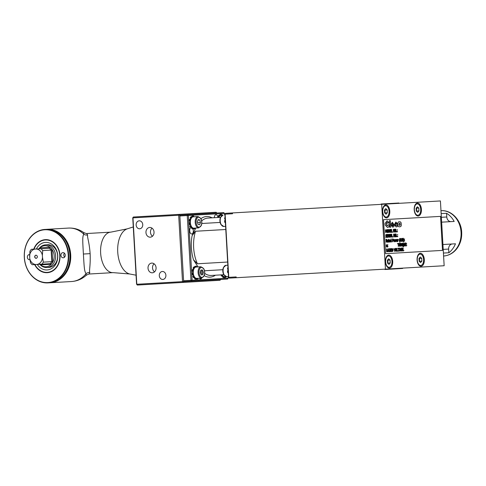 <?xml version="1.0" encoding="UTF-8"?>
<svg xmlns="http://www.w3.org/2000/svg" width="486" height="486" viewBox="0 0 486 486"><rect width="100%" height="100%" fill="white"/><g stroke="black" fill="none" stroke-linecap="round" stroke-linejoin="round"><path stroke-width="0.73" d="M225.188 219.113L225.091 219.071A5.68 3.165 86.7 0 0 225.067 219.35A5.68 3.165 86.7 0 0 225.054 220.674M225.492 224.429A6.488 3.621 -93.3 0 1 225.376 224.174L225.468 224.052M225.383 222.491L224.854 222.521A6.488 3.621 -93.3 0 1 224.605 220.705L225.273 220.662L228.542 277.354L229.264 278.126L228.542 277.354M225.091 219.071L224.641 218.87A6.488 3.621 -93.3 0 1 224.975 217.169L225.073 217.163M224.641 218.87L225.17 218.84M224.903 214.186L225.528 213.336L224.903 214.186L225.273 220.662M218.882 217.43A5.68 3.165 -93.3 0 1 219.216 216.713A5.68 3.165 -93.3 0 1 219.927 215.796A5.68 3.165 -93.3 0 1 220.365 215.474A5.68 3.165 -93.3 0 1 220.766 215.292A5.68 3.165 -93.3 0 1 221.209 215.213L223.05 215.104A5.68 3.165 -93.3 0 0 220.225 219.629A5.68 3.165 -93.3 0 0 223.706 226.446L220.832 224.411C219.769 222.199 219.636 219.885 220.431 217.455L223.05 215.104M222.959 215.11A6.488 3.621 86.7 0 0 222.697 214.897L222.655 215.128M219.927 215.796L219.696 215.073A6.488 3.621 86.7 0 0 218.888 216.118L219.216 216.713M221.665 215.183L221.683 214.435A6.488 3.621 86.7 0 0 221.16 214.399A6.488 3.621 86.7 0 0 220.65 214.496L220.766 215.292M219.696 215.073L219.022 215.11A6.488 3.621 -93.3 0 0 218.214 216.161L218.888 216.118M218.73 217.442A4.988 2.782 -93.3 0 1 218.755 217.388L218.214 216.161M221.981 215.164L222.697 214.897M220.134 215.626L219.982 214.533L220.65 214.496M219.982 214.533A6.488 3.621 -93.3 0 1 220.492 214.441L221.16 214.399M228.153 276.564L228.244 278.186L192.11 280.27L188.374 215.48L224.508 213.397L224.605 215.012M214.344 217.698A3.244 1.81 -93.3 0 1 215.972 214.703A3.244 1.81 -93.3 0 1 217.935 217.485M191.46 227.497A3.244 1.81 -93.3 0 1 191.873 227.612L191.934 227.181M191.751 226.956A4.988 2.782 -93.3 0 1 191.703 226.913A5.68 3.165 -93.3 0 1 191.047 225.711L190.02 226.209L190.615 225.206A4.988 2.782 -93.3 0 1 190.354 224.411M190.694 226.172A6.488 3.621 86.7 0 0 191.448 227.527L190.773 227.563A6.488 3.621 -93.3 0 1 190.02 226.209M190.166 224.52L189.497 224.556A6.488 3.621 -93.3 0 1 189.242 222.74L189.917 222.703A6.488 3.621 86.7 0 0 190.166 224.52L190.591 224.265A5.68 3.165 -93.3 0 1 190.366 222.679L189.917 222.703M189.971 222.697L190.069 222.509A4.988 2.782 -93.3 0 1 190.093 221.464L189.285 220.905A6.488 3.621 -93.3 0 1 189.619 219.204L190.287 219.168A6.488 3.621 86.7 0 0 189.959 220.869L190.403 221.069A5.68 3.165 -93.3 0 1 190.694 219.581L190.287 219.168M190.555 219.435A4.988 2.782 -93.3 0 1 190.749 219.004L190.208 217.771A6.488 3.621 -93.3 0 1 191.016 216.726L191.691 216.689A6.488 3.621 86.7 0 0 190.883 217.734L191.211 218.329A5.68 3.165 -93.3 0 1 191.921 217.412L191.691 216.689M192.128 217.242L191.976 216.149A6.488 3.621 -93.3 0 1 192.486 216.051L193.155 216.015A6.488 3.621 86.7 0 0 192.644 216.112L192.76 216.908A5.68 3.165 -93.3 0 1 193.203 216.823L198.045 216.543A5.68 3.165 86.7 0 0 195.712 218.773A5.68 3.165 86.7 0 0 196.63 226.725A5.68 3.165 86.7 0 0 198.695 227.885L193.859 228.165A5.68 3.165 -93.3 0 1 193.404 228.134A5.68 3.165 -93.3 0 1 192.517 227.727L192.371 228.475L191.697 228.511A6.488 3.621 86.7 0 0 192.711 228.979L193.385 228.936L193.404 228.134M193.975 216.78L194.649 216.744M194.315 228.134L194.412 228.876L193.744 228.918L193.641 228.165M192.966 228.961A3.244 1.81 -93.3 0 1 193.325 230.65A3.244 1.81 -93.3 0 1 191.703 233.979A3.244 1.81 -93.3 0 1 189.71 230.838A3.244 1.81 -93.3 0 1 191.059 227.551M195.773 228.055L192.11 235.607A30.363 16.937 86.7 0 0 193.507 259.846L198.015 266.929M225.212 276.734L225.316 277.476L224.641 277.512L224.538 276.759M228.499 276.546L226.598 276.656L223.73 274.62C222.661 272.415 222.527 270.095 223.329 267.665L225.947 265.32A5.68 3.165 -93.3 0 0 223.123 269.839A5.68 3.165 -93.3 0 0 226.598 276.656L224.757 276.759A5.68 3.165 -93.3 0 1 224.307 276.728A5.68 3.165 -93.3 0 1 223.414 276.327L223.268 277.075A6.488 3.621 86.7 0 0 224.289 277.536L223.615 277.573A6.488 3.621 -93.3 0 1 222.6 277.111L222.831 275.781M221.628 274.851A6.488 3.621 86.7 0 0 222.345 276.127L221.677 276.163A6.488 3.621 -93.3 0 1 220.96 274.894M201.799 278.077A3.244 1.81 -93.3 0 1 200.645 278.964A3.244 1.81 -93.3 0 1 199.4 278.223M197.207 278.35L197.31 279.092L196.636 279.128L196.532 278.375M196.283 279.152L196.301 278.344A5.68 3.165 -93.3 0 1 195.408 277.937L195.263 278.685A6.488 3.621 86.7 0 0 196.283 279.152L195.609 279.189A6.488 3.621 -93.3 0 1 194.594 278.727L194.825 277.397M194.339 277.743L194.6 277.111A5.68 3.165 -93.3 0 1 193.944 275.927L193.586 276.382A6.488 3.621 86.7 0 0 194.339 277.743L193.671 277.779A6.488 3.621 -93.3 0 1 192.918 276.425L193.507 275.416A4.988 2.782 -93.3 0 1 193.246 274.62M193.064 274.73L192.389 274.772A6.488 3.621 -93.3 0 1 192.14 272.956L192.814 272.913A6.488 3.621 86.7 0 0 193.064 274.73L193.483 274.481A5.68 3.165 -93.3 0 1 193.264 272.889L192.814 272.913M192.869 272.913L192.966 272.719A4.988 2.782 -93.3 0 1 192.991 271.68L192.183 271.121A6.488 3.621 -93.3 0 1 192.511 269.42L193.185 269.378A6.488 3.621 86.7 0 0 192.851 271.079L193.3 271.285A5.68 3.165 -93.3 0 1 193.483 270.204A5.68 3.165 -93.3 0 1 193.592 269.797L193.185 269.378M193.446 269.651A4.988 2.782 -93.3 0 1 193.647 269.214L193.106 267.986A6.488 3.621 -93.3 0 1 193.914 266.942L194.582 266.899A6.488 3.621 86.7 0 0 193.774 267.944L194.108 268.539A5.68 3.165 -93.3 0 1 194.813 267.628L194.582 266.899M195.02 267.452L194.868 266.364A6.488 3.621 -93.3 0 1 195.378 266.267L196.052 266.231A6.488 3.621 86.7 0 0 195.542 266.322L195.651 267.124A5.68 3.165 -93.3 0 1 196.101 267.039L200.937 266.759A5.68 3.165 86.7 0 0 198.318 269.924A5.68 3.165 86.7 0 0 200.068 277.518A5.68 3.165 86.7 0 0 201.593 278.095L196.751 278.375A5.68 3.165 -93.3 0 1 196.301 278.344M196.873 266.996L197.541 266.954M201.186 274.705L202.796 274.614L201.283 274.906L200.761 273.831L200.287 272.689L200.809 270.18L202.322 269.888L202.844 270.963L200.597 271.091M200.372 272.889L200.597 272.257L203.318 272.105L203.087 273.381L200.633 273.521M202.322 269.888L203.361 272.209L202.771 274.73L201.259 274.863M223.414 276.327A5.68 3.165 -93.3 0 1 222.606 275.495A5.68 3.165 -93.3 0 1 222.193 274.821M225.316 277.476A6.488 3.621 86.7 0 0 226.276 276.899L226.203 276.68M224.289 277.536L224.307 276.728M222.345 276.127L222.606 275.495M223.268 277.075L222.6 277.111M188.374 215.48L187.25 215.541L187.657 214.709L188.374 215.48M224.508 213.397L223.791 212.625L180.257 215.134L179.856 215.972L187.25 215.541L190.986 280.331L192.11 280.27L191.484 281.121L190.986 280.331L183.593 280.762L179.808 215.158L180.257 215.134M184.091 281.546L183.635 281.57L183.593 280.762L184.091 281.546L227.618 279.037L228.244 278.186M229.264 278.126L236.208 277.725L236.16 276.917L228.766 277.342L225.121 214.174L232.515 213.749L232.472 212.935L225.528 213.336M225.783 229.501L195.53 231.251L192.11 235.607M201.787 223.493L220.128 222.436M193.507 259.846L197.407 263.783L227.661 262.039M222.855 269.712L204.515 270.769M403.374 250.867L402.359 250.928L402.189 248.012L403.21 247.951L403.228 248.297L402.426 248.346L402.475 249.142L403.222 249.099L403.24 249.446L402.493 249.488L402.554 250.569L403.356 250.527L403.374 250.867M403.289 250.527L403.307 250.873L402.359 250.928M402.554 250.569L402.493 249.488M403.149 249.105L403.173 249.452M402.475 249.142L402.426 248.346M402.189 248.012L403.137 247.957L403.161 248.303M398.812 251.134L398.447 248.577L397.882 248.261L399.188 248.188L398.666 248.565L398.812 251.134M398.666 248.565L398.599 251.147M397.882 248.261L399.121 248.188L399.146 248.534M398.38 248.577L397.9 248.607M394.978 248.431L394.808 251.365L393.848 248.492L394.668 250.873L395.13 248.419L394.571 251.377M394.668 250.873L393.848 248.492M392.645 249.075L391.971 248.941L392.105 251.183L392.773 250.952L392.645 249.075M392.038 248.935L392.172 251.177M391.807 248.613L392.706 248.789L393.101 250.004L392.84 251.244L391.971 251.529L391.807 248.613L392.773 248.789L393.168 249.998L392.84 251.244M392.907 251.238L391.971 251.529M390.009 251.639L389.644 249.081L389.079 248.771L390.386 248.692L389.857 249.069L390.009 251.639M389.857 249.069L389.79 251.651M389.079 248.771L390.319 248.698L390.337 249.045M389.578 249.087L389.098 249.111M388.423 249.203L388.186 250.594L388.423 249.203L388.757 250.563L388.253 250.594M387.907 251.687L387.221 250.527L387.907 251.687L388.539 248.802L389.256 251.681L388.836 250.891L388.217 250.928L388.114 251.748L387.658 251.778L387.081 250.642L386.686 251.833L386.516 248.917L387.354 249.02L387.287 250.527M388.217 250.928L388.047 251.754L387.658 251.778M388.278 248.814L389.031 251.699M387.227 249.312L386.686 249.245L386.747 250.339L387.287 250.156L387.227 249.312M386.753 249.239L386.813 250.339M386.516 248.917L387.287 249.026L387.221 250.527M386.832 250.661L386.686 251.833M406.788 245.296L406.557 245.867L406.788 245.296M406.527 245.315L406.557 245.867M404.729 245.764L403.86 245.819L403.55 243.115L404.291 245.728L404.729 243.049L404.729 245.764L404.243 246.068M404.51 243.061L404.662 245.77M404.291 245.728L403.909 245.515L403.55 243.115M403.009 243.729L402.633 243.443L402.22 243.772L402.7 245.825L403.192 244.604L403.009 243.729M402.633 243.443L402.208 244.658L402.766 245.819M403.526 246.408L403.228 246.833M403.459 246.432L403.483 246.76M403.55 246.76L402.238 245.782L401.977 244.671L402.11 243.535L402.608 243.109L403.155 243.48L403.052 246.384M403.04 246.05L403.119 246.384M402.542 243.115L403.088 243.48L403.35 244.592L402.973 246.056M401.315 243.68L400.768 243.614L400.829 244.713L401.375 244.531L401.315 243.68M400.835 243.614L400.901 244.707M401.375 244.895L402.025 246.129L400.92 245.029L400.768 246.202L400.598 243.286L401.017 243.261L401.661 244.021L401.308 244.901L401.746 246.147M400.598 243.286L401.375 243.395L401.308 244.901M400.92 245.029L400.768 246.202M400.039 243.899L399.249 243.942L399.729 245.989L400.221 244.774L400.039 243.899M399.662 243.62L399.237 244.829L399.796 245.983M400.185 243.644L400.318 245.892L399.814 246.323L399.267 245.952L399.14 243.705L399.638 243.279L400.185 243.644L400.251 245.898L399.747 246.323M399.571 243.286L400.118 243.65M387.889 244.75L387.658 245.327L387.889 244.75M387.628 244.768L387.658 245.327M386.485 245.078L386.838 244.75L387.269 245.558L387.348 246.979L386.801 245.102L386.388 247.034L386.267 244.847M386.771 244.756L387.142 246.991M386.801 245.102L386.388 247.034M404.619 238.972L404.388 239.543L404.619 238.972M404.358 238.984L404.388 239.543M402.955 238.334L402.924 241.263L402.214 238.875L402.031 241.317L401.205 238.438L401.898 240.819L402.299 238.371L402.766 240.801L403.101 238.328L402.681 241.275M402.766 240.801L402.08 238.389M401.898 240.819L401.205 238.438M402.214 238.875L401.788 241.329M399.771 238.407L399.419 240.339L399.996 242.241L399.225 240.351L399.771 238.389L399.352 240.345L399.747 242.253M396.126 239.458L396.151 241.651L395.568 239.993L395.179 241.712L394.741 239.537L395.27 241.208L395.458 239.501L396.023 241.165L396.266 239.452L395.962 241.664M396.023 241.165L395.458 239.501M395.27 241.208L394.741 239.537M395.568 239.993L395.179 241.712M394.116 239.829L393.83 240.692L394.213 241.512L393.763 240.692L394.116 239.829L394.498 240.649L394.213 241.512M394.031 239.519L394.638 240.643L394.164 241.828M394.097 239.513L394.711 240.637L394.231 241.828L393.617 240.704L394.097 239.513M393.095 239.355L392.548 239.27L392.615 240.436L393.168 240.23L393.095 239.355M392.621 239.27L392.688 240.43M392.384 238.948L393.229 239.082L393.46 239.768L392.548 241.864L392.384 238.948L393.162 239.082L393.393 239.768L392.822 240.752M392.706 240.764L392.548 241.864M391.23 240.133L390.89 240.041L390.598 240.886L390.932 241.664L391.303 241.402L391.23 240.133M390.957 240.035L390.665 240.88L390.999 241.664M391.321 241.712L390.629 241.742L390.452 240.898L390.562 240.023L391.212 239.829L391.157 238.887L391.54 241.919L390.908 242.016M391.157 238.887L391.333 241.931M391.212 239.829L390.835 239.701M390.021 240.224L389.711 240.072L389.401 240.704L390.112 240.661L390.021 240.224M389.547 240.254L389.468 240.698M390.337 241.451L389.887 242.064M390.361 241.852L389.954 242.058L389.28 240.965L389.772 239.762L390.264 240.935M390.276 241.524L390.294 241.858M390.143 239.987L390.331 240.928L389.486 240.977L389.936 241.736L390.325 241.451M389.936 241.736L389.486 240.977M389.705 239.768L390.076 239.993M397.809 236.184L397.578 236.755L397.809 236.184M397.548 236.196L397.578 236.755M397.074 236.226L396.843 236.797L397.074 236.226M396.813 236.239L396.843 236.797M396.072 234.495L395.282 234.538L395.762 236.585L396.254 235.37L396.072 234.495M395.695 234.216L395.27 235.424L395.829 236.579M396.224 234.24L396.351 236.488L395.847 236.919L395.3 236.548L395.173 234.301L395.671 233.875L396.224 234.24L396.284 236.494L395.78 236.919M395.604 233.881L396.151 234.246M392.84 236.682L392.858 237.028L391.916 237.083L391.746 234.167L392.111 236.725L392.84 236.682M392.773 236.688L392.791 237.028L391.916 237.083M392.111 236.725L391.746 234.167M390.932 234.61L390.689 236.002L390.932 234.61L391.26 235.971L390.756 235.996M390.616 237.156L391.048 234.203L391.759 237.089L391.339 236.299L390.72 236.33L390.616 237.156M390.72 236.33L390.398 237.168M390.78 234.222L391.534 237.101M388.114 237.302L387.099 237.356L386.929 234.446L387.95 234.386L387.968 234.732L387.166 234.774L387.214 235.576L387.962 235.534L387.98 235.874L387.233 235.917L387.293 237.004L388.095 236.955L388.114 237.302M388.028 236.961L388.047 237.302L387.099 237.356M387.293 237.004L387.233 235.917M387.889 235.534L387.913 235.88M387.214 235.576L387.166 234.774M386.929 234.446L387.883 234.392L387.901 234.732M397.451 229.75L397.226 230.321L397.451 229.75M397.19 229.769L397.226 230.321M396.813 231.421L396.582 231.998L396.813 231.421M396.552 231.439L396.582 231.998M395.811 229.696L395.434 229.41L395.021 229.738L395.501 231.786L395.993 230.564L395.811 229.696M395.434 229.41L395.009 230.625L395.568 231.779M395.956 229.441L396.09 231.688L395.586 232.114L395.039 231.749L394.911 229.501L395.41 229.076L395.956 229.441L396.023 231.694L395.519 232.12M395.343 229.082L395.89 229.447M392.579 231.883L392.597 232.223L391.655 232.278L391.485 229.362L391.85 231.925L392.579 231.883M392.506 231.883L392.53 232.229L391.655 232.278M391.85 231.925L391.485 229.362M386.801 229.635L386.971 232.551L386.607 230.048L386.285 231.786L385.635 230.109L385.574 232.63L385.41 229.714L386.2 231.3L386.801 229.635M386.504 229.653L386.753 232.563M386.2 231.3L385.41 229.714M385.635 230.109L385.574 232.63M386.607 230.048L386.151 231.792M398.976 224.332L399.638 225.54C400.385 224.672 400.336 223.839 399.492 223.05L398.903 224.338L399.601 225.54M399.456 223.056L398.903 224.338M399.37 221.853C400.592 221.598 401.181 222.381 401.15 224.21C401.381 225.984 400.883 226.834 399.656 226.743M401.217 224.204C401.454 225.996 400.944 226.84 399.686 226.743C397.433 227.764 397.013 221.087 399.401 221.847C400.646 221.58 401.254 222.369 401.217 224.204L401.15 224.21M397.372 226.555L396.139 226.95L394.407 224.599L395.859 222.053L397.578 223.809L396.485 223.876L395.926 223.256L395.501 224.532L396.072 225.747L396.552 224.951L397.645 224.884L397.372 226.555L396.114 226.95M396.552 224.951L397.572 224.89L397.299 226.561M395.896 223.256L395.434 224.538L396.041 225.747M395.835 222.053L397.512 223.815L396.485 223.876M389.304 220.717L390.355 220.656L390.732 227.205L389.681 227.266L389.304 220.717L390.288 220.656L390.665 227.211L389.681 227.266M391.923 224.137L392.998 224.076L392.402 223.347L391.856 224.143L392.372 223.353M393.8 226.798L392.639 227.15L390.865 224.799L392.354 222.254L394.14 224.878L391.971 225L392.573 226.057L393.095 225.468L394.17 225.407L393.8 226.798L392.609 227.15M393.095 225.468L394.103 225.413L393.733 226.804M391.971 225L392.548 226.057M392.324 222.26L394.073 224.884M386.984 222.321L386.419 224.623L387.257 225.935L387.95 224.878L389.207 224.805L388.903 226.883L387.482 227.448L385.185 225.091L385.088 223.396L387.099 220.79L389.086 222.831L387.846 223.159L386.984 222.321L386.291 223.609L386.352 224.629L387.233 225.935M387.95 224.878L389.14 224.811L388.836 226.889L387.494 227.448M389.086 222.831L387.846 223.159M387.069 220.79L389.019 222.837M388.15 230.133L387.366 230.182L387.846 232.223L388.338 231.008L388.15 230.133M387.773 229.854L387.348 231.063L387.913 232.223M388.302 229.884L388.429 232.132L387.931 232.557L387.385 232.193L387.251 229.945L387.755 229.52L388.302 229.884L388.363 232.132L387.864 232.563M387.688 229.52L388.235 229.884M389.553 229.987L388.885 229.854L389.013 232.095L389.681 231.865L389.553 229.987M388.952 229.848L389.079 232.089M388.715 229.526L389.614 229.702L390.015 230.917L389.754 232.156L388.885 232.442L388.715 229.526L389.681 229.702L390.082 230.911L389.754 232.156M389.821 232.15L388.885 232.442M391.418 232.296L390.398 232.351L390.234 229.435L391.248 229.38L391.266 229.726L390.465 229.769L390.513 230.571L391.26 230.522L391.279 230.868L390.531 230.911L390.592 231.992L391.394 231.95L391.418 232.296M391.327 231.956L391.352 232.296L390.398 232.351M390.592 231.992L390.531 230.911M391.194 230.528L391.212 230.874M390.513 230.571L390.465 229.769M390.234 229.435L391.181 229.38L391.2 229.726M394.462 229.192L394.626 232.108L393.52 229.647L393.466 232.174L393.296 229.258L394.389 231.512L394.462 229.192M394.255 229.204L394.383 232.12M394.389 231.512L393.296 229.258M393.52 229.647L393.466 232.174M397.548 231.379L397.317 231.956L397.548 231.379M397.287 231.397L397.317 231.956M385.75 236.773L386.273 237.119L386.607 236.615L385.659 235.303L386.157 234.434L386.656 234.598L386.68 235.06L386.127 234.774L385.817 235.254L386.765 236.542L386.242 237.46M386.194 234.768L385.884 235.248L386.832 236.542L386.716 237.168L385.763 237.259L385.732 236.773M386.656 234.598L386.607 234.987M386.091 234.44L386.589 234.598M386.273 237.119L385.684 236.779M388.897 234.768L388.35 234.695L388.417 235.795L388.958 235.613L388.897 234.768M388.417 234.695L388.484 235.789M388.958 235.977L389.608 237.217L388.751 236.099L388.35 237.29L388.186 234.374L389.025 234.477L389.329 237.229M388.186 234.374L388.958 234.483L388.891 235.983M388.502 236.117L388.35 237.29M390.288 236.876L389.675 237.211L389.511 234.295L390.137 234.258L390.288 236.876M390.222 236.882L389.675 237.211M390.082 236.889L389.948 234.568M389.511 234.295L390.088 234.562M394.723 233.997L394.887 236.907L393.782 234.452L393.727 236.98L393.557 234.064L394.65 236.311L394.723 233.997M394.523 234.003L394.65 236.925M394.65 236.311L393.557 234.064M393.782 234.452L393.727 236.98M397.712 234.55L397.487 235.127L397.712 234.55M397.451 234.568L397.487 235.127M386.674 239.713L386.127 239.641L386.194 240.74L386.735 240.558L386.674 239.713M386.194 239.641L386.261 240.734M386.735 240.922L387.391 242.162L386.279 241.056L386.127 242.228L385.963 239.319L386.382 239.294L387.026 240.048L386.668 240.928L387.105 242.174M385.963 239.319L386.735 239.428L386.668 240.928M386.279 241.056L386.127 242.228M388.114 240.965L387.591 241.487L387.84 241.852L387.518 241.487L388.114 240.965L387.84 241.852M388.168 241.882L387.512 242.016L387.561 240.874L388.095 240.6L387.391 240.011L388.132 240.029L388.302 240.606L388.387 242.101L387.719 242.204M387.688 239.896L388.235 240.606L388.18 242.113M387.773 240.218L387.354 240.388M389.25 241.7L388.982 242.107M389.274 242.034L388.648 241.414L388.442 240.212L388.527 239.27L389.146 239.859L388.83 241.657L389.237 241.7M388.788 240.187L388.83 241.657M389.079 239.865L389.098 240.169M388.77 239.884L388.527 239.27M397.238 239.811L396.928 239.653L396.619 240.284L397.335 240.242L397.238 239.811M396.764 239.835L396.685 240.278M397.578 241.439L397.171 241.645L396.497 240.546L396.989 239.349L397.548 240.515L396.704 240.564L397.153 241.323L397.554 241.032L397.105 241.645M397.493 241.111L397.512 241.439M397.153 241.323L396.704 240.564M397.36 239.574L397.481 240.515M396.922 239.355L397.293 239.574M397.919 239.683L398.338 239.343L398.362 239.726L397.864 239.999L397.815 241.56L397.694 239.367M398.338 239.343L398.295 239.713M398.241 239.72L397.815 241.56M400.573 239.78L401.381 241.354L400.428 240.048L400.197 241.421L400.027 238.505L400.318 239.829L401.175 238.438L400.507 239.78L401.102 241.366M400.907 238.456L400.507 239.78M400.318 239.829L400.027 238.505M400.343 240.242L400.197 241.421M403.271 238.207L403.969 240.078L403.489 242.04L403.842 240.084L403.271 238.207L404.036 240.078L403.489 242.022M404.71 240.6L404.486 241.171L404.71 240.6M404.449 240.613L404.486 241.171M387.98 246.384L387.755 246.955L387.98 246.384M387.719 246.396L387.755 246.955M398.477 246.335L398.113 243.778L397.548 243.462L398.854 243.389L398.326 243.765L398.477 246.335M398.326 243.765L398.259 246.347M397.548 243.462L398.787 243.395L398.806 243.735M398.046 243.784L397.566 243.808M406.223 245.892L405.203 245.946L405.038 243.03L406.053 242.976L406.071 243.316L405.275 243.365L405.318 244.16L406.065 244.118L406.083 244.464L405.336 244.507L405.403 245.588L406.205 245.545L406.223 245.892M406.138 245.545L406.156 245.892L405.203 245.946M405.403 245.588L405.336 244.507M405.998 244.124L406.017 244.47M405.318 244.16L405.275 243.365M405.038 243.03L405.986 242.976L406.004 243.322M406.697 243.668L406.466 244.239L406.697 243.668M406.436 243.68L406.466 244.239M391.734 251.541L390.72 251.602L390.55 248.686L391.564 248.625L391.588 248.972L390.787 249.014L390.829 249.816L391.576 249.774L391.601 250.114L390.853 250.162L390.914 251.244L391.716 251.195L391.734 251.541M391.649 251.201L391.667 251.548L390.72 251.602M390.914 251.244L390.853 250.162M391.509 249.774L391.534 250.12M390.829 249.816L390.787 249.014M390.55 248.686L391.497 248.632L391.522 248.972M396.376 248.929L395.999 248.644L395.586 248.972L396.066 251.019L396.558 249.798L396.376 248.929M395.999 248.644L395.574 249.859L396.133 251.013M396.521 248.674L396.655 250.922L396.151 251.347L395.604 250.983L395.476 248.735L395.975 248.31L396.521 248.674L396.588 250.922L396.084 251.353M395.908 248.316L396.455 248.68M398.028 250.831L398.046 251.177L397.105 251.232L396.934 248.316L397.299 250.873L398.028 250.831M397.961 250.837L397.979 251.183L397.105 251.232M397.299 250.873L396.934 248.316M399.881 248.546L399.638 249.938L399.814 248.546L400.209 249.901L399.705 249.932M399.565 251.092L399.996 248.139L400.713 251.025L400.288 250.229L399.668 250.266L399.565 251.092M399.668 250.266L399.346 251.104M399.729 248.152L400.482 251.037M402.074 250.752L401.551 251.031L400.968 250.685L400.841 248.437L401.375 248.006L401.952 248.692L401.369 248.346L400.914 249.537L401.114 250.412L401.849 250.582L401.412 249.512L402.001 249.476L402.074 250.752L401.485 251.037M401.412 249.512L401.934 249.482L402.007 250.752M401.74 249.834L401.43 249.853M401.521 250.697L401.114 250.412M401.369 248.346L400.847 249.537L401.047 250.412M401.922 248.225L401.879 248.625M401.308 248.012L401.618 248.073M403.884 250.278L403.653 250.855L403.884 250.278M403.623 250.296L403.653 250.855M383.624 219.66L440.541 216.379L442.503 250.393L385.586 253.674L383.49 219.666L385.586 253.674M398.617 203.033L381.164 204.005L397.08 203.118L397.098 203.446M397.603 203.415L397.08 203.118M397.578 203.093L398.885 203.014L398.903 203.342L398.885 203.014M384.815 269.159L384.936 269.505L402.39 268.466M400.835 268.236L401.357 268.527L401.333 268.205M400.853 268.558L384.979 269.475L384.961 269.147M402.657 268.454L402.639 268.132L402.657 268.454L401.357 268.527M384.487 210.055L385.769 208.597L387.202 209.94L387.348 212.746L386.066 214.211L384.633 212.862L384.487 210.055M384.9 213.111L385.046 210.067L384.687 209.831M385.046 210.067L387.202 209.94M385.198 212.874L387.348 212.746M389.079 211.27A5.68 3.165 -93.3 0 1 386.242 217.072A5.68 3.165 -93.3 0 1 382.749 211.531A5.68 3.165 -93.3 0 1 385.592 205.73A5.68 3.165 -93.3 0 1 389.079 211.27M418.999 258.443L420.287 256.985L421.714 258.333L421.86 261.14L420.578 262.598L419.151 261.249L418.999 258.443M419.412 261.498L419.564 258.455L419.199 258.218M419.564 258.455L421.714 258.333M419.71 261.261L421.86 261.14M423.598 259.664A5.68 3.165 -93.3 0 1 420.761 265.459A5.68 3.165 -93.3 0 1 417.267 259.919A5.68 3.165 -93.3 0 1 420.104 254.123A5.68 3.165 -93.3 0 1 423.598 259.664M451.105 221.622A4.866 4.04 86.7 0 1 446.792 216.993L446.579 213.299A22.714 18.851 86.7 0 1 454.173 221.44L441.646 222.163M441.154 213.609L446.579 213.299M442.934 244.519L455.461 243.796A22.714 18.851 86.7 0 1 448.851 252.756L448.639 249.063A4.866 4.04 86.7 0 1 452.393 243.972M448.851 252.756L443.426 253.072M232.472 212.935L440.419 200.943L444.155 265.739L236.208 277.725M421.076 266.255A6.488 3.621 -93.3 0 1 417.085 259.986A6.488 3.621 -93.3 0 1 420.329 253.297A6.488 3.621 -93.3 0 1 424.314 259.567A6.488 3.621 -93.3 0 1 421.076 266.255M417.431 203.081A6.488 3.621 -93.3 0 1 421.417 209.357A6.488 3.621 -93.3 0 1 418.179 216.039A6.488 3.621 -93.3 0 1 414.193 209.77A6.488 3.621 -93.3 0 1 417.431 203.081M389.456 268.078A6.488 3.621 -93.3 0 1 385.465 261.808A6.488 3.621 -93.3 0 1 388.709 255.12A6.488 3.621 -93.3 0 1 392.694 261.389A6.488 3.621 -93.3 0 1 389.456 268.078M385.811 204.91A6.488 3.621 -93.3 0 1 389.796 211.179A6.488 3.621 -93.3 0 1 386.558 217.868A6.488 3.621 -93.3 0 1 382.573 211.592A6.488 3.621 -93.3 0 1 385.811 204.91M381.698 204.333L385.434 269.123M414.37 209.709A5.68 3.165 -93.3 0 1 417.207 203.907A5.68 3.165 -93.3 0 1 420.7 209.448A5.68 3.165 -93.3 0 1 417.863 215.249A5.68 3.165 -93.3 0 1 414.37 209.709M418.817 208.117L418.968 210.924L417.681 212.382L416.253 211.039L416.107 208.233L417.389 206.775L418.817 208.117L416.308 208.008M416.52 211.289L416.666 208.245M416.818 211.052L418.968 210.924M385.647 261.741A5.68 3.165 -93.3 0 1 388.484 255.946A5.68 3.165 -93.3 0 1 391.977 261.486A5.68 3.165 -93.3 0 1 389.14 267.282A5.68 3.165 -93.3 0 1 385.647 261.741M390.094 260.156L390.24 262.962L388.958 264.42L387.53 263.072L387.385 260.265L388.666 258.807L390.094 260.156L387.579 260.04M387.792 263.321L387.943 260.277M388.089 263.084L390.24 262.962M45.526 239.969A16.226 13.468 86.7 0 1 45.684 239.956A16.226 13.468 86.7 0 1 57.646 247.119M58.606 263.862A16.226 13.468 86.7 0 1 47.549 272.354A16.226 13.468 86.7 0 1 47.391 272.36M45.684 239.956L45.368 239.975A16.226 13.468 86.7 0 1 59.748 255.399A16.226 13.468 86.7 0 1 47.239 272.373A16.226 13.468 86.7 0 1 34.925 264.566M34.032 249.148A16.226 13.468 86.7 0 1 45.368 239.975M36.389 249.008A13.79 11.445 86.7 0 1 45.508 242.405A13.79 11.445 86.7 0 1 57.731 255.515A13.79 11.445 86.7 0 1 47.093 269.943A13.79 11.445 86.7 0 1 37.276 264.427M39.755 264.287A11.354 9.428 -93.3 0 0 40.016 264.578A11.354 9.428 -93.3 0 0 46.863 267.519L48.855 267.403A11.354 9.428 -93.3 0 0 57.609 255.521A11.354 9.428 -93.3 0 0 47.543 244.725L45.556 244.841A11.354 9.428 -93.3 0 0 38.862 248.868M46.863 267.519A11.354 9.428 -93.3 0 0 55.623 255.636A11.354 9.428 -93.3 0 0 45.556 244.841M44.943 229.435L46.164 229.368A26.773 22.222 86.7 0 1 69.887 254.816A26.773 22.222 86.7 0 1 49.244 282.816L48.023 282.888A26.773 22.222 86.7 0 1 24.3 257.44A26.773 22.222 86.7 0 1 44.943 229.435A26.773 22.222 86.7 0 1 68.666 254.883A26.773 22.222 86.7 0 1 48.023 282.888M24.391 257.434A26.444 21.949 86.7 0 1 44.779 229.769A26.444 21.949 86.7 0 1 68.216 254.907A26.444 21.949 86.7 0 1 47.822 282.573A26.444 21.949 86.7 0 1 24.391 257.434M33.728 249.16A16.548 13.736 86.7 0 1 44.998 239.677A16.548 13.736 86.7 0 1 57.597 247.04A16.548 13.736 86.7 0 1 58.569 263.947A16.548 13.736 86.7 0 1 46.899 272.707A16.548 13.736 86.7 0 1 34.621 264.584M29.597 254.555A2.594 2.157 -93.3 0 0 29.348 254.549A2.594 2.157 -93.3 0 0 27.344 257.264A2.594 2.157 -93.3 0 0 29.646 259.737A2.594 2.157 -93.3 0 0 29.895 259.7M65.258 255.083A2.594 2.157 -93.3 0 0 62.955 252.611A2.594 2.157 -93.3 0 0 60.957 255.326A2.594 2.157 -93.3 0 0 63.259 257.799A2.594 2.157 -93.3 0 0 65.258 255.083M64.419 253.176A2.594 2.157 -93.3 0 0 63.8 255.162A2.594 2.157 -93.3 0 0 64.644 257.064M36.42 249.008A7.788 6.464 86.7 0 1 42.373 255.393L42.489 257.398A7.788 6.464 86.7 0 1 37.307 264.427L35.642 264.524A7.788 6.464 86.7 0 1 29.689 258.139L29.901 251.317A9.653 8.013 -93.3 0 1 31.39 249.3L49.238 248.267L49.748 247.265L40.101 247.817L39.943 248.686M49.748 247.265A10.467 8.687 86.7 0 1 52.002 249.555L51.042 250.096L42.695 250.582L42.373 255.393M42.695 250.582A9.653 8.013 -93.3 0 0 40.988 248.747M29.573 256.134A7.788 6.464 86.7 0 1 34.755 249.105M36.213 258.376A1.622 1.349 86.7 0 1 36.031 255.144M34.688 256.845A1.622 1.349 86.7 0 1 37.373 256.687A1.622 1.349 86.7 0 1 34.688 256.845M35.642 264.524L32.276 264.718A9.653 8.013 -93.3 0 1 30.563 262.883L29.689 258.139M42.489 257.398L43.363 262.142A9.653 8.013 -93.3 0 1 41.875 264.165L37.307 264.427M50.331 263.679L50.222 263.685A9.653 8.013 -93.3 0 0 51.71 261.662L52.725 262.094A10.467 8.687 86.7 0 1 51.109 264.281L50.331 263.679L41.875 264.165M51.71 261.662L43.363 262.142M40.69 264.232L40.709 264.882A10.467 8.687 86.7 0 1 40.022 264.269M39.032 248.856A10.546 8.754 86.7 0 1 51.255 248.51A10.546 8.754 86.7 0 1 52.105 263.218A10.546 8.754 86.7 0 1 39.919 264.275M216.847 213.026L216.13 212.254L179.091 214.387L179.808 215.158L178.684 215.225L179.091 214.387L133.377 217.023L132.751 217.874L133.377 217.023M137.301 285.057L136.803 284.267L137.301 285.057L183.009 282.421L182.511 281.637L183.635 281.57L183.009 282.421L220.049 280.282L220.674 279.432M182.511 281.637L136.803 284.267L132.976 217.862L178.684 215.225L182.511 281.637M132.751 217.874L136.584 284.286M156.079 267.719A4.866 4.04 86.7 0 1 152.331 272.81A4.866 4.04 86.7 0 1 148.017 268.187A4.866 4.04 86.7 0 1 151.766 263.096A4.866 4.04 86.7 0 1 156.079 267.719M154.026 232.083A4.866 4.04 86.7 0 1 150.271 237.18A4.866 4.04 86.7 0 1 145.958 232.551A4.866 4.04 86.7 0 1 149.712 227.46A4.866 4.04 86.7 0 1 154.026 232.083M165.902 275.276A3.991 3.311 86.7 0 1 162.828 279.45A3.991 3.311 86.7 0 1 159.293 275.659A3.991 3.311 86.7 0 1 162.367 271.486A3.991 3.311 86.7 0 1 165.902 275.276M142.75 224.611A3.991 3.311 86.7 0 1 139.676 228.785A3.991 3.311 86.7 0 1 136.141 224.994A3.991 3.311 86.7 0 1 139.215 220.82A3.991 3.311 86.7 0 1 142.75 224.611M152.021 228.159A4.866 4.04 -93.3 0 0 150.478 232.29A4.866 4.04 -93.3 0 0 152.483 236.214M154.074 263.795A4.866 4.04 -93.3 0 0 152.531 267.926A4.866 4.04 -93.3 0 0 154.542 271.85M56.005 231.494A26.444 21.949 86.7 0 1 70.251 254.792A26.444 21.949 86.7 0 1 58.782 279.572M46.571 229.349A26.773 22.222 86.7 0 1 46.972 229.319A26.773 22.222 86.7 0 1 70.701 254.767A26.773 22.222 86.7 0 1 50.058 282.773A26.773 22.222 86.7 0 1 49.651 282.791M89.193 274.013A4.866 4.811 81 0 0 88.659 274.068L89.193 274.013L89.782 272.506A4.866 4.496 -28.8 0 0 86.095 273.642C84.297 271.425 84.2 267.306 83.392 254.032C82.681 240.971 82.28 236.597 83.823 234.246L83.659 232.581M89.782 272.506C88.981 270.338 90.615 266.31 90.135 253.643C89.187 241.208 87.061 237.144 87.62 234.951L86.708 233.529L110.765 232.144L127.156 228.876A22.891 12.764 -93.3 0 0 117.734 252.052A22.891 12.764 -93.3 0 0 129.756 273.995L113.098 272.634A20.278 11.312 -93.3 0 1 100.638 253.042A20.278 11.312 -93.3 0 1 110.765 232.144M86.86 233.523A4.866 4.811 -87.6 0 1 86.32 233.535L86.708 233.529M87.62 234.951A4.866 4.496 22.2 0 1 83.823 234.246A26.773 22.222 86.7 0 0 68.429 228.08L46.972 229.319M68.429 228.08C74.097 227.825 79.254 229.356 83.89 232.673L86.32 233.535M86.119 275.319L86.095 273.642A26.773 22.222 86.7 0 1 71.515 281.534C77.171 281.139 82.116 279.025 86.338 275.197L88.659 274.068M191.976 216.149L192.644 216.112M193.659 216.799L193.677 216.051A6.488 3.621 86.7 0 0 193.155 216.015M190.208 217.771L190.883 217.734M189.285 220.905L189.959 220.869M192.371 228.475A6.488 3.621 86.7 0 0 193.385 228.936M194.412 228.876A6.488 3.621 86.7 0 0 195.372 228.299L195.299 228.08M191.448 227.527L191.709 226.901A5.68 3.165 -93.3 0 0 192.517 227.727M191.697 228.511L191.873 227.612M197.638 222.928L197.365 221.756M198.045 224.417L197.34 221.829L198.203 219.593L199.77 219.951L200.481 222.545L199.618 224.775L198.045 224.417M197.79 222.697L200.481 222.545M198.021 220.055L199.77 219.951M191.921 217.412A5.68 3.165 -93.3 0 1 192.76 216.908M190.694 219.581A5.68 3.165 -93.3 0 1 190.87 219.052A5.68 3.165 -93.3 0 1 191.211 218.329M190.366 222.679A5.68 3.165 -93.3 0 1 190.403 221.069M191.047 225.711A5.68 3.165 -93.3 0 1 190.591 224.265M194.868 266.364L195.542 266.322M196.551 267.014L196.569 266.267A6.488 3.621 86.7 0 0 196.052 266.231M193.106 267.986L193.774 267.944M192.183 271.121L192.851 271.079M193.586 276.382L192.918 276.425M195.263 278.685L194.594 278.727M197.31 279.092A6.488 3.621 86.7 0 0 198.264 278.514L198.197 278.296M194.813 267.628A5.68 3.165 -93.3 0 1 195.651 267.124M193.592 269.797A5.68 3.165 -93.3 0 1 194.108 268.539M193.264 272.889A5.68 3.165 -93.3 0 1 193.3 271.285M193.944 275.927A5.68 3.165 -93.3 0 1 193.483 274.481M195.408 277.937A5.68 3.165 -93.3 0 1 194.6 277.111M201.544 278.101A2.971 1.658 -93.3 0 1 200.925 278.624A2.971 1.658 -93.3 0 1 199.649 278.211M228.171 270.878L227.497 270.915A6.488 3.621 -93.3 0 0 227.752 272.731L228.274 272.701M228.08 269.329L227.539 269.08L228.068 269.05M227.97 267.373L227.867 267.379A6.488 3.621 -93.3 0 0 227.539 269.08M227.989 269.287A5.68 3.165 86.7 0 0 227.958 269.56A5.68 3.165 86.7 0 0 227.952 270.89M212.109 217.825A30.363 16.937 86.7 0 0 200.943 218.633M204.235 275.69A30.363 16.937 86.7 0 0 215.413 275.21M200.287 272.689L200.518 271.413M201.283 274.906L200.761 273.831M200.809 270.18L201.562 269.979M223.785 274.73L211.307 275.447A28.741 16.032 -93.3 0 1 204.709 273.381M197.407 263.783A28.741 16.032 -93.3 0 1 195.53 231.251M201.684 220.869A28.741 16.032 -93.3 0 1 207.996 218.062L220.48 217.339M381.224 204.357L381.206 204.035M441.367 217.303L446.792 216.993M443.214 249.379L448.639 249.063M440.984 210.663A22.714 18.851 86.7 0 1 461.056 232.259A22.714 18.851 86.7 0 1 443.597 256.019M51.109 264.281L40.709 264.882M51.127 250.065L51.802 261.687M52.002 249.555L52.725 262.094M39.129 248.85A10.467 8.687 86.7 0 1 40.101 247.817M51.042 250.096A9.653 8.013 -93.3 0 0 49.317 248.249M90.135 253.643L83.392 254.032M190.391 221.215L190.008 221.233M190.591 225.468L190.943 225.449M201.265 225.231A5.03 2.807 -93.3 0 1 197.365 226.178A5.03 2.807 -93.3 0 1 196.557 219.137A5.03 2.807 -93.3 0 1 200.451 218.19A5.03 2.807 -93.3 0 1 201.265 225.231M193.288 271.425L192.899 271.449M193.489 275.684L193.835 275.659M204.412 274.614A5.03 2.807 -93.3 0 1 200.742 276.905A5.03 2.807 -93.3 0 1 199.169 270.301A5.03 2.807 -93.3 0 1 202.723 267.774A5.03 2.807 -93.3 0 1 204.491 274.238A5.03 2.807 -93.3 0 1 204.412 274.614M223.706 226.446L225.601 226.336M381.079 204.369L381.06 204.041M385.592 205.73L384.11 205.815M386.242 217.072L384.76 217.157M420.104 254.123L418.622 254.208M420.761 265.459L419.278 265.544M440.923 210.669C451.761 209.776 461.554 220.662 461.7 232.794C461.858 238.972 460.169 244.367 456.627 248.96C453.128 253.261 448.766 255.618 443.542 256.019M417.207 203.907L415.73 203.992M417.863 215.249L416.381 215.334M388.484 255.946L387.002 256.031M389.14 267.282L387.658 267.367M47.239 272.373L47.549 272.354M133.279 226.95L127.156 228.876M136.062 275.204L129.756 273.995M71.515 281.534L50.058 282.773M89.047 274.025L113.098 272.634M198.045 216.543L200.912 218.579C201.982 220.79 202.115 223.104 201.313 225.534L198.695 227.885M200.937 266.759L203.81 268.794C204.873 271 205.007 273.32 204.211 275.744L201.593 278.095M200.925 278.624L200.22 278.903M225.947 265.32L227.843 265.21"/></g></svg>
